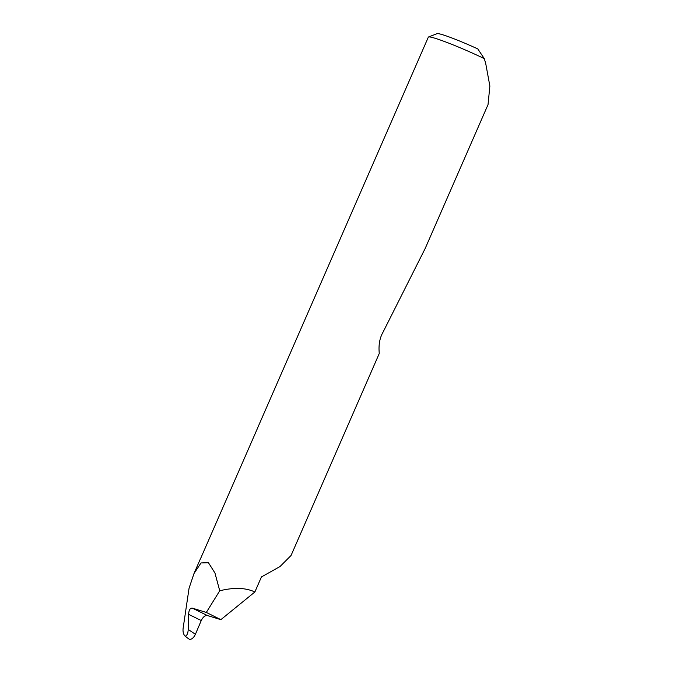 <?xml version="1.0" encoding="UTF-8"?>
<svg xmlns="http://www.w3.org/2000/svg" width="673" height="673" viewBox="0 0 673 673"><rect width="100%" height="100%" fill="white"/><g stroke="black" fill="none" stroke-linecap="round" stroke-linejoin="round"><path stroke-width="1.01" d="M256.951 429.567A40.86 3.062 23.6 0 1 256.968 429.408A40.86 3.062 23.6 0 1 257.069 429.29L200.874 557.917A40.86 3.062 -156.4 0 0 200.764 558.035L194.001 573.531L189.063 588.227L183.132 628.195C182.728 631.779 183.401 634.437 185.142 636.178C186.951 635.716 187.977 633.47 188.221 629.448L195.406 634.303L201.261 620.54L188.591 614.331L188.221 629.448M188.591 614.331L188.6 614.205C188.953 609.974 190.181 607.946 192.276 608.123L207.36 615.517C205.122 615.257 203.103 616.897 201.311 620.43L201.261 620.54M207.36 615.517L220.87 619.656L254.874 591.979L261.418 576.988L280.061 566.498L291.047 555.494L379.219 353.586C379.379 352.795 377.486 342.002 382.844 332.529L425.176 248.488L488.034 104.618L489.868 86.068L485.729 63.565L484.291 58.635A40.86 3.062 -156.4 0 0 428.541 36.981A40.86 3.062 -156.4 0 0 428.339 37.141L256.968 429.408M254.874 591.979C245.67 587.68 233.96 587.285 219.734 590.785L214.948 572.984L208.428 562.704L201.034 562.948L194.001 573.531M220.87 619.656L206.317 612.43L192.276 608.123M219.734 590.785L206.317 612.43M195.406 634.303C193.639 637.886 191.62 639.569 189.365 639.35L184.999 636.069L189.365 639.35M428.541 36.981L437.105 33.65A34.323 2.574 23.6 0 1 477.813 48.936L484.291 58.635"/></g></svg>
